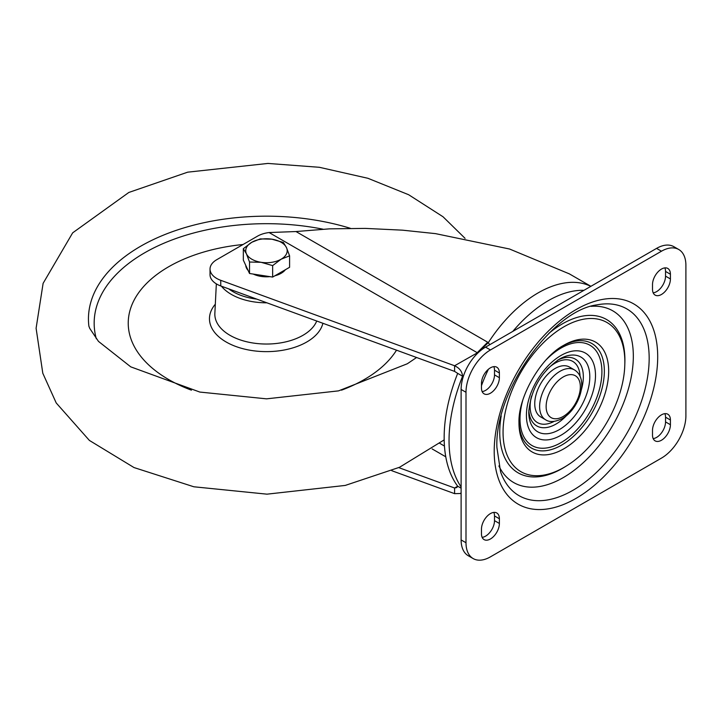 <?xml version="1.0" encoding="UTF-8"?>
<svg xmlns="http://www.w3.org/2000/svg" width="722" height="722" viewBox="0 0 722 722"><rect width="100%" height="100%" fill="white"/><g stroke="black" fill="none" stroke-linecap="round" stroke-linejoin="round"><path stroke-width="1.08" d="M481.475 383.337L481.475 388.048A12.671 7.319 120 0 0 484.101 393.842A12.671 7.319 120 0 0 493.857 390.449A12.671 7.319 120 0 0 499.389 377.696L499.389 372.994A12.671 7.319 120 0 0 496.763 367.2A12.671 7.319 120 0 0 487.007 370.594A12.671 7.319 120 0 0 481.475 383.337M493.83 366.632A12.671 7.319 -60 0 1 494.507 370.178L494.507 374.88A12.671 7.319 -60 0 1 482.143 391.586M493.83 512.403A12.671 7.319 -60 0 1 494.507 515.941L494.507 520.643A12.671 7.319 -60 0 1 482.143 537.358M481.475 533.811A12.671 7.319 120 0 0 484.101 539.614A12.671 7.319 120 0 0 493.857 536.22A12.671 7.319 120 0 0 499.389 523.468L499.389 518.766A12.671 7.319 120 0 0 496.763 512.963A12.671 7.319 120 0 0 487.007 516.356A12.671 7.319 120 0 0 481.475 529.109L481.475 533.811M664.872 267.889A12.671 7.319 -60 0 1 665.54 271.427L665.54 276.129A12.671 7.319 -60 0 1 653.175 292.834M670.422 274.252A12.671 7.319 120 0 0 667.805 268.449A12.671 7.319 120 0 0 658.04 271.842A12.671 7.319 120 0 0 652.507 284.594L652.507 289.296A12.671 7.319 120 0 0 655.134 295.099A12.671 7.319 120 0 0 664.899 291.706A12.671 7.319 120 0 0 670.422 278.954L670.422 274.252L665.54 271.427M670.422 424.726L670.422 420.023A12.671 7.319 120 0 0 667.805 414.22A12.671 7.319 120 0 0 658.04 417.614A12.671 7.319 120 0 0 652.507 430.366L652.507 435.068A12.671 7.319 120 0 0 655.134 440.871A12.671 7.319 120 0 0 664.899 437.469A12.671 7.319 120 0 0 670.422 424.726L665.54 421.901L665.54 417.199A12.671 7.319 -60 0 0 664.872 413.661M665.54 421.901A12.671 7.319 -60 0 1 653.175 438.606M685.9 265.317L685.9 415.791A34.557 19.954 -60 0 1 661.469 458.109L490.437 556.852A34.557 19.954 -60 0 1 473.154 558.566A34.557 19.954 -60 0 1 465.997 542.745L465.997 392.272A34.557 19.954 -60 0 1 490.437 349.953L661.469 251.211A34.557 19.954 -60 0 1 678.743 249.496A34.557 19.954 -60 0 1 685.9 265.317M678.743 249.496L673.861 246.68A34.557 19.954 120 0 0 656.578 248.386L485.545 347.138A34.557 19.954 120 0 0 461.114 389.456L461.114 539.93A34.557 19.954 120 0 0 468.271 555.741L473.154 558.566M583.908 290.343A107.118 61.848 120 0 0 548.359 300.641A107.118 61.848 120 0 0 512.81 331.398M488.406 369.267A107.118 61.848 120 0 0 481.475 385.665M489.868 344.638L487.693 342.228L477.215 352.697L269.098 232.547L295.993 231.545L329.422 228.856L365.269 228.396L402.461 230.165L435.556 233.639L509.533 249.009L569.333 273.864M210.03 269.08L210.03 274.721A23.032 13.303 0 0 0 220.751 285.957L454.598 371.397L454.598 365.756L220.751 280.317A23.032 13.303 180 0 1 210.03 269.08A23.032 13.303 180 0 1 216.78 259.676L257.501 236.166A23.032 13.303 180 0 1 269.098 232.547M590.822 286.354A109.419 63.175 -60 0 0 538.161 292.87A109.419 63.175 -60 0 0 488.316 342.652L477.422 352.796L477.847 353.022M461.114 486.971A134.319 77.552 -60 0 1 462.576 376.198C462.152 371.514 459.499 368.039 454.598 365.756L477.422 352.796M454.598 371.397L457.694 373.373A134.319 77.552 120 0 0 457.694 486.231L461.114 488.198M463.605 375.602L462.576 376.198L457.694 373.373M391.721 470.681L454.598 493.658L460.239 493.514L461.114 492.855M454.598 493.658L454.598 488.009L457.694 486.231L456.782 487.531L454.598 488.009L398.77 467.621M445.763 456.8L432.144 448.931M439.806 443.362L444.445 446.043M295.993 231.545L487.693 342.228M545.588 419.753L540.706 416.928A28.799 16.624 120 0 1 536.293 393.86A28.799 16.624 120 0 1 555.101 368.482A28.799 16.624 -60 0 1 569.496 367.056L574.387 369.881A28.799 16.624 -60 0 0 559.983 371.307A28.799 16.624 120 0 0 541.175 396.676A28.799 16.624 120 0 0 545.588 419.753C549.487 422.469 555.056 422.072 562.294 418.552C578.809 409.347 589.675 379.05 574.387 369.881M243.043 244.505A138.218 79.799 0 0 0 138.046 352.679A138.218 79.799 0 0 0 191.438 390.178M341.488 390.178A138.218 79.799 0 0 0 396.513 350.179M285.407 269.703A20.73 11.967 180 0 1 274.874 275.786M269.929 276.643A20.73 11.967 180 0 1 261.093 276.409A20.73 11.967 180 0 1 253.232 274.062M248.097 270.407A20.73 11.967 180 0 1 245.742 265.326M289.585 255.832L289.585 267.293L272.654 277.067L249.532 273.494L243.332 260.137L243.332 248.675L246.437 253.837A20.73 11.967 180 0 1 251.797 242.276A20.73 11.967 180 0 1 271.824 239.181A20.73 11.967 180 0 1 286.49 247.646A20.73 11.967 180 0 1 281.12 259.207L289.585 255.832L286.49 247.646L283.385 242.475L271.824 239.181L260.263 238.901L251.797 242.276L243.332 248.675M261.093 262.303A20.73 11.967 180 0 1 246.437 253.837L249.532 262.023L261.093 262.303A20.73 11.967 0 0 0 281.12 259.207L272.654 265.606L261.093 262.303M249.532 273.494L249.532 262.023M272.654 277.067L272.654 265.606M499.389 372.994L494.507 370.178M494.507 374.88L499.389 377.696M494.507 520.643L499.389 523.468M499.389 518.766L494.507 515.941M665.54 276.129L670.422 278.954M670.422 420.023L665.54 417.199M554.054 421.413A35.315 20.387 -60 0 1 530.128 406.414A35.315 20.387 -60 0 1 531.536 396.053M546.834 369.556A35.315 20.387 -60 0 1 580.046 376.379M557.655 360.179A38.573 22.274 -60 0 1 583.331 376.803A38.573 22.274 -60 0 1 581.264 390.024M566.472 415.637A38.573 22.274 -60 0 1 528.829 410.105M589.802 376.803A43.149 24.909 120 0 0 559.288 359.186C540.931 372.074 530.76 389.681 528.775 412.027A43.149 24.909 120 0 0 559.288 429.644A43.149 24.909 120 0 0 589.802 376.803M526.419 415.321A48.852 28.203 120 0 0 560.958 435.258A48.852 28.203 120 0 0 595.497 375.431A48.852 28.203 120 0 0 560.958 355.495A48.852 28.203 120 0 0 526.419 415.321M546.301 359.673A57.922 33.447 -60 0 1 601.913 371.731A57.922 33.447 -60 0 1 560.958 442.676A57.922 33.447 -60 0 1 520.002 419.022A57.922 33.447 -60 0 1 522.71 400.539M562.411 346.082A60.359 34.846 -60 0 1 604.35 371.144A60.359 34.846 -60 0 1 562.041 444.851A60.359 34.846 -60 0 1 518.992 421.278M608.673 371.135A63.428 36.623 120 0 0 563.467 345.45C540.904 357.435 518.071 396.983 518.974 422.514A63.428 36.623 120 0 0 518.974 422.921A63.428 36.623 120 0 0 563.819 448.822A63.428 36.623 120 0 0 608.673 371.135M624.846 361.948A86.126 49.728 -60 0 1 624.792 364.854C623.889 401.847 598.033 446.638 566.445 465.925A86.126 49.728 -60 0 1 503.053 432.261A86.126 49.728 -60 0 1 563.945 326.786A86.126 49.728 -60 0 1 624.846 361.948M624.792 364.854L624.855 363.022A88.508 51.1 120 0 0 624.909 360.034A88.508 51.1 120 0 0 548.855 333.374M501.212 415.89A88.508 51.1 120 0 0 499.741 432.297A88.508 51.1 120 0 0 564.893 466.89L566.445 465.925M591.029 306.336A99.131 57.237 -60 0 1 633.329 356.217A99.131 57.237 -60 0 1 577.429 467.757A99.131 57.237 -60 0 1 498.884 465.943M649.168 358.265A107.822 62.254 120 0 0 596.941 304.865C552.375 310.415 494.353 391.18 496.907 447.469L500.563 471.791A107.822 62.254 120 0 0 585.082 482.17A107.822 62.254 120 0 0 649.168 358.265M494.209 451.223A115.601 66.74 120 0 0 575.948 498.424A115.601 66.74 120 0 0 657.697 356.839A115.601 66.74 120 0 0 575.948 309.639A115.601 66.74 120 0 0 494.209 451.223M661.469 251.211L656.578 248.386M485.545 347.138L490.437 349.953M465.997 392.272L461.114 389.456M461.114 539.93L465.997 542.745M220.751 280.317L220.751 285.957M563.241 376.947A24.187 13.962 120 0 0 546.139 406.567A24.187 13.962 120 0 0 563.241 416.45A24.187 13.962 -60 0 0 580.344 386.821A24.187 13.962 -60 0 0 563.241 376.947M88.896 326.245A178.018 102.777 180 0 1 200.599 223.468A178.018 102.777 180 0 1 350.378 228.314M228.784 288.89A47.318 27.319 0 0 0 256.725 299.107M266.896 302.816A49.619 28.645 180 0 1 221.437 286.21M322.969 229.19A172.287 99.474 0 0 0 96.306 338.78M322.905 323.285A56.993 32.905 180 0 1 273.286 351.397A56.993 32.905 180 0 1 213.513 330.911A56.993 32.905 180 0 1 215.318 304.215M216.338 283.863L214.858 313.375A51.623 29.801 0 0 0 218.504 325.261A51.623 29.801 0 0 0 270.308 343.952A51.623 29.801 0 0 0 316.723 321.028M568.855 273.584L590.894 286.309M461.114 493.009L460.239 493.514M465.076 238.359L443.028 216.762L408.652 194.732L367.913 178.289L319.368 167.296L267.934 163.434L187.675 172.17L128.832 192.458L72.669 232.836L43.112 283.349L36.1 328.266L42.797 373.238L56.217 402.957L89.384 440.42L134.012 467.558L193.857 486.781L266.996 494.164L345.242 485.428L399.582 467.251L444.174 439.897M88.842 326.055L89.718 328.366L98.472 341.389L130.745 366.848L199.841 392.064L266.553 398.842L338.528 390.873L407.325 363.762L416.585 357.507"/></g></svg>
